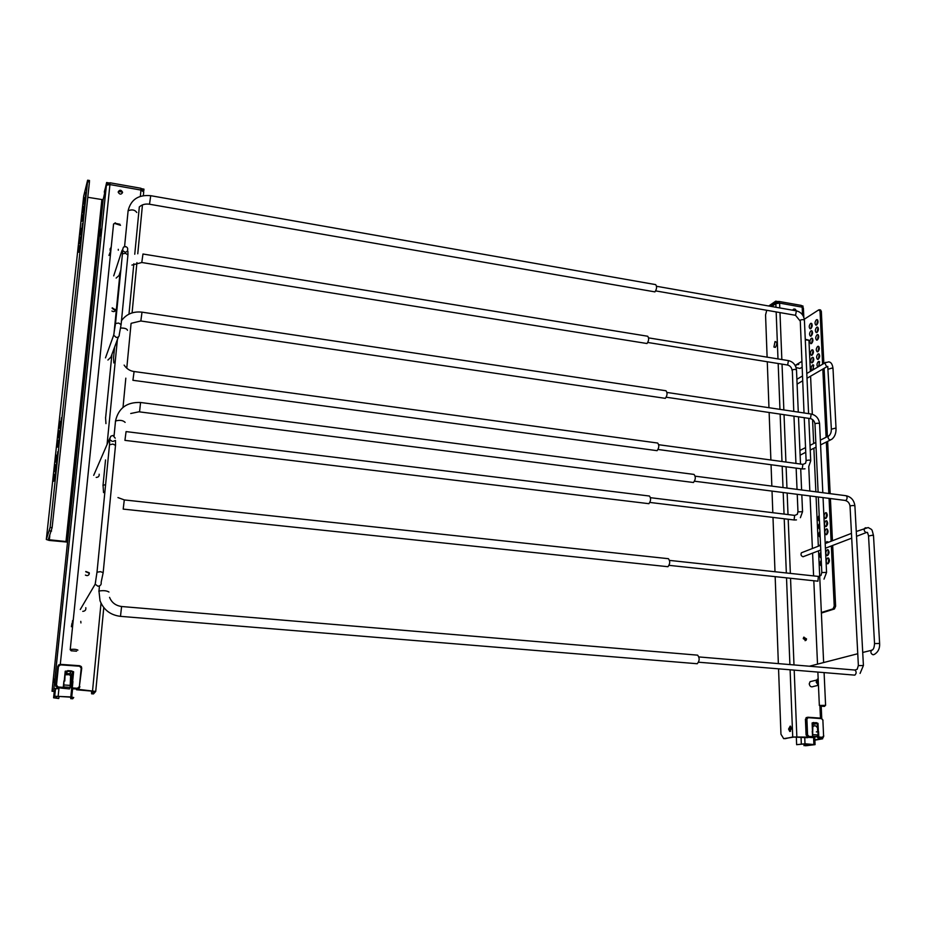 <?xml version="1.0" encoding="UTF-8"?>
<svg xmlns="http://www.w3.org/2000/svg" width="926" height="926" viewBox="0 0 926 926"><rect width="100%" height="100%" fill="white"/><g stroke="black" fill="none" stroke-linecap="round" stroke-linejoin="round"><path stroke-width="1.39" d="M793.732 309.053L792.887 310.245M793.756 411.098L792.32 369.868C794.647 369.173 796.036 369.3 796.499 370.238L798.281 412.093M806.558 638.928L803.756 637.238L803.236 638.627L806.037 640.329L806.558 638.928M803.93 637.1L805.782 639.16L805.076 640.688M791.429 728.507L790.225 726.088L788.57 729.063L789.774 731.482L791.429 728.507M790.549 731.262L789.843 729.144L790.711 726.401M812.484 731.32L812.496 736.633L808.896 736.402L807.565 734.827L806.905 719.051L808.109 717.673L821.559 718.622L822.878 720.173L823.584 735.892L822.392 737.281L818.815 737.05L818.572 731.633L817.889 731.644L818.133 737.073L818.815 737.05L817.322 737.212L822.658 738.798L814.868 740.198M820.563 738.601L814.857 739.897M790.11 669.787L792.725 736.98L808.282 737.108M807.252 737.686L793.999 737.061L783.593 738.647M792.725 736.98L784.947 738.716M778.558 668.827L780.954 734.214L783.685 738.635M778.361 663.618L775.166 576.643M774.993 571.747L772.99 517.403M772.816 512.703L772.029 491.162M771.844 486.115L771.057 464.736M770.883 460.002L769.136 412.487M768.962 407.706L767.272 361.753M767.11 357.147L765.559 314.944L766.751 310.279M771.671 306.518L775.838 303.659L779.599 303.103L778.766 301.413L778.095 301.575L778.72 302.929M779.796 307.953L779.599 303.103L802.888 307.293M770.2 306.263L775.791 302.408L778.766 303.022M801.812 305.788L802.946 305.985L803.004 307.224M803.814 317.329L803.409 308.126L801.233 305.395M768.73 306.008L775.745 301.158L778.095 301.575M775.791 302.408L775.745 301.158M775.317 347.424L773.916 347.03L775.085 341.52C777.284 342.122 777.365 344.09 775.317 347.424M810.887 328.603L811.847 323.695M810.597 323.44C808.954 325.547 808.792 327.329 810.123 328.788L810.829 328.637C812.484 326.531 812.634 324.748 811.303 323.29L810.597 323.44M811.604 343.477L812.542 338.557M811.303 338.291C809.648 340.398 809.486 342.18 810.84 343.662L811.535 343.523C813.202 341.428 813.352 339.634 811.998 338.152L811.303 338.291M817.056 332.434L818.028 327.48M816.755 327.225C815.088 329.343 814.938 331.138 816.292 332.619L817.01 332.469C818.677 330.35 818.839 328.556 817.484 327.075L816.755 327.225M816.651 324.991C818.318 322.873 818.48 321.079 817.137 319.609L816.408 319.759C814.741 321.878 814.591 323.672 815.933 325.142L816.651 324.991L817.681 320.014M817.415 339.935L818.376 334.969M817.114 334.714C815.447 336.832 815.285 338.627 816.651 340.12L817.369 339.969C819.035 337.863 819.197 336.057 817.832 334.564L817.114 334.714M811.234 336.034L812.183 331.114M810.933 330.86C809.289 332.966 809.127 334.749 810.47 336.219L811.176 336.069C812.831 333.973 812.982 332.191 811.639 330.709L810.933 330.86M818.572 366.58L819.626 361.788M819.336 366.129L819.082 361.395L818.387 361.534C816.697 363.605 816.547 365.411 817.913 366.962M817.982 351.649L818.92 346.671M817.67 346.405C815.991 348.523 815.829 350.329 817.218 351.834L817.913 351.695C819.603 349.588 819.753 347.771 818.376 346.266L817.67 346.405M818.341 359.207L819.278 354.218M818.028 353.952C816.338 356.07 816.188 357.876 817.577 359.392L818.271 359.253C819.973 357.147 820.123 355.341 818.734 353.825L818.028 353.952M812.739 369.995L813.757 365.214M813.422 369.601L813.213 364.821L812.53 364.96C810.852 367.043 810.701 368.849 812.09 370.365L812.102 370.365M812.125 355.144L813.051 350.202M811.813 349.935C810.146 352.03 809.995 353.825 811.361 355.318L812.056 355.19C813.722 353.095 813.873 351.301 812.507 349.796L811.813 349.935M812.484 362.656L813.398 357.702M812.16 357.436C810.493 359.531 810.343 361.337 811.72 362.842L812.403 362.703C814.07 360.619 814.22 358.813 812.854 357.309L812.16 357.436M826.825 534.487L827.427 529.232M826.305 528.931C824.476 531.003 824.383 532.913 826.015 534.672L826.571 534.626C828.411 532.566 828.504 530.656 826.883 528.885L826.305 528.931M826.038 518.271L826.675 513.039M825.541 512.749C823.723 514.81 823.619 516.72 825.228 518.456L825.807 518.398C827.624 516.338 827.728 514.428 826.131 512.691L825.541 512.749M826.432 526.373L827.045 521.118M825.923 520.829C824.105 522.889 824.001 524.799 825.622 526.547L826.189 526.5C828.018 524.44 828.122 522.53 826.501 520.771L825.923 520.829M819.927 531.512C818.376 533.735 818.364 535.587 819.904 537.057L820.181 537.08M819.371 519.417L819.325 518.41M819.186 515.423C817.623 517.634 817.6 519.474 819.128 520.956L819.441 520.968M819.742 527.438L819.695 526.431M819.556 523.456C817.982 525.667 817.971 527.507 819.498 529.001L819.811 529.012M828.238 563.587L828.782 558.274M827.682 557.973C825.83 560.022 825.737 561.955 827.416 563.76L827.948 563.726C829.812 561.677 829.904 559.744 828.226 557.938L827.682 557.973M827.312 542.729L828.018 541.895M828.319 542.335L826.906 541.594L825.622 543.388M827.832 555.369L828.4 550.067M827.288 549.766C825.448 551.827 825.355 553.76 827.011 555.554L827.566 555.507C829.407 553.459 829.511 551.526 827.844 549.731L827.288 549.766M821.246 560.357C819.684 562.58 819.684 564.455 821.258 565.971L821.512 565.994M820.505 544.083L819.464 545.773M821.061 556.19L821.015 555.16M820.876 552.209C819.29 554.419 819.278 556.283 820.853 557.822L821.13 557.834M822.589 364.231L820.031 311.159L818.711 309.886L804.312 319.204M821.385 613.058L834.407 608.984L833.03 608.845L834.233 606.09L831.34 545.946M821.362 612.503L833.03 608.845M834.233 606.09L835.622 606.229L834.407 608.984M835.622 606.229L832.682 545.437M832.451 540.738L830.414 498.651M830.171 493.674L827.636 441.378M827.404 436.597L824.094 368.351M823.862 363.478L821.339 311.391L820.031 311.159M831.12 541.259L829.059 498.477M828.816 493.5L826.339 442.026M826.108 437.246L822.82 369.092M820.529 309.967L821.339 311.391M796.337 737.015L796.638 744.689L804.104 743.937L812.993 744.504L805.504 745.777L815.065 744.643L804.995 743.775L796.638 744.689M812.472 726.123L813.097 725.961M817.137 727.396L815.818 725.915L814 725.787L812.519 727.153M812.658 735.499L812.808 727.095M817.299 736.54L812.102 737.582L808.236 737.339M804.833 743.983L804.891 745.534M803.942 743.925L804.011 745.685M807.032 717.395L805.423 719.236L806.083 734.989L807.854 737.084L811.616 737.293M823.584 735.892L823.307 737.327L821.987 737.848M813.526 723.021L816.292 722.65L812.114 722.975L812.472 731.216M816.35 731.876L818.364 731.609L818.005 723.38L812.403 724.618M817.322 737.212L817.23 734.931M812.252 731.204L812.646 736.645M817.889 731.644L816.558 731.899M122.521 192.608C121.167 194.715 119.732 194.622 118.239 192.307L118.227 191.856C119.604 189.749 121.028 189.853 122.51 192.168L122.533 192.527M93.491 693.921L91.732 693.805L93.491 693.921L95.725 691.421L76.499 689.118L76.464 689.754L93.954 691.305L91.605 693.817L91.5 690.912M103.075 200.132L106.409 185.2L53.94 688.631L52.03 691.259L103.075 200.132M115.368 310.638L112.185 308.323M112.231 307.814L115.576 309.944C114.94 311.692 113.724 312.062 111.919 311.032M88.965 574.618L89.058 573.113L85.759 571.747M85.782 571.492L89.232 572.777L89.324 573.634C88.641 575.613 87.345 576.088 85.423 575.081M54.75 678.77L54.078 682.393L54.75 678.77M65.734 671.628L67.644 671.061L65.225 671.188L64.774 681.05L63.917 680.923L63.269 687.347L58.13 687.011L56.498 685.136L58.442 666.477L57.782 666.512L55.687 685.39L57.806 688.469L53.94 688.631M57.643 688.701L55.722 688.77L53.916 691.352L52.122 691.236M52.111 691.259L53.916 691.352M143.345 195.629L143.704 191.971L140.96 190.073L140.949 188.279M104.383 192.492L106.629 182.515L109.858 183.093L109.708 184.517L106.49 183.938L104.325 191.809M140.347 196.358L140.96 190.073L143.843 190.559L143.576 191.335M106.49 183.938L106.629 182.515M140.96 190.073L109.939 184.575L109.858 183.093M60.294 664.347L109.939 184.575L106.409 185.2M141.041 188.615L143.97 189.136L143.843 190.559M101.409 229.116L100.517 235.899M84.579 197.747L83.803 204.056L84.579 197.747M82.703 214.948L81.928 221.291L82.703 214.948M84.972 201.046L84.185 207.424L84.972 201.046M85.91 192.4L85.123 198.766L85.91 192.4M84.034 209.727L83.247 216.128L84.034 209.727M83.641 206.336L82.865 212.667L83.641 206.336M80.655 240.864L79.867 247.311L80.655 240.864M82.553 223.305L81.766 229.717L82.553 223.305M81.604 232.067L80.817 238.491L81.604 232.067M79.347 245.865L78.571 252.266L79.347 245.865M81.245 228.444L80.458 234.81L81.245 228.444M80.296 237.149L79.509 243.538L80.296 237.149M59.403 436.736L58.593 443.566L59.403 436.736M61.475 417.684L60.665 424.478L61.475 417.684M60.445 427.187L59.634 434.005L60.445 427.187M58.222 440.382L57.412 447.165L58.222 440.382M60.271 421.48L59.461 428.217L60.271 421.48M59.241 430.926L58.442 437.685L59.241 430.926M55.687 470.987L54.877 477.885L55.687 470.987M57.782 451.656L56.972 458.52L57.782 451.656M56.741 461.298L55.919 468.186L56.741 461.298M54.53 474.378L53.708 481.231L54.53 474.378M56.602 455.21L55.791 462.028L56.602 455.21M55.56 464.783L54.75 471.612L55.56 464.783M87.785 197.296L102.427 199.634L66.614 541.583L48.268 539.661L52.122 527.646L50.108 527.45L46.312 539.476L83.687 196.127L87.553 180.443L87.576 181.693L89.44 182.017L89.44 180.651M67.39 541.293L66.614 541.583L102.427 199.634L103.203 199.067M46.312 539.476L49.171 540.425L67.309 542.092M52.122 527.646L89.44 182.017M50.108 527.45L87.576 181.693M65.41 674.776L69.137 674.672L70.631 675.714L70.098 687.381L69.485 688.921L61.151 688.111M56.88 696.375L56.694 698.135L58.651 698.505L53.592 697.787L54.715 696.259L70.827 696.931L73.733 697.521L72.714 698.771L70.712 698.644L70.851 697.197M70.885 696.942L71.707 688.712M56.694 698.135L55.606 697.926L56.683 696.433L57.979 696.364L70.642 697.174L71.719 697.394L70.712 698.644M59.021 696.433L58.824 698.273M58.442 666.477L60.422 664.856L79.59 666.211L81.21 668.074L79.358 686.641L77.39 688.273L72.297 687.937L72.934 681.524L72.297 681.548L71.638 687.972L72.182 688.597L72.297 687.937L71.464 688.192L77.101 689.152L79.3 688.111M71.464 688.192L71.696 681.918L72.633 681.501L73.617 671.778L71.51 674.093L71.603 678.133M62.991 688.226L58.014 687.671L63.593 687.856M65.561 673.283L71.51 674.093M70.364 685.448L71.8 684.835M71.962 684.742L72.668 684.198M70.538 681.849L71.696 681.918M71.8 683.851L70.434 684.129M71.105 678.098L71.175 681.883M71.51 688.481L71.996 681.941M63.917 680.923L63.813 687.451M72.946 672.114L71.985 681.536L72.946 672.114L71.175 671.535L71.29 670.875L67.702 670.632M802.611 380.817L797.089 384.128M805.747 452.282L800.122 455.164M808.282 671.292L807.507 671.223M820.772 549.998L803.039 556.757C801.059 555.959 800.527 554.628 801.441 552.764L802.796 552.243M818.167 678.758L816.142 682.022L818.468 685.645M818.445 685.147L816.732 681.883L818.167 678.874M811.882 681.223L810.1 681.652L809.22 683.863C809.868 686.548 811.222 687.428 813.317 686.49L818.005 685.39M798.791 364.416L796.071 364.867L795.747 366.684M796.071 367.599L800.018 368.444L802.02 367.252M820.644 706.156L824.476 706.399L820.644 706.156M825.587 705.369L819.371 705.438M805.284 339.796L808.942 340.328L810.377 371.384M808.618 340.085L805.261 339.286M120.831 270.091L119.026 275.485L116.132 278.078M118.401 336.89L110.865 357.216L107.925 360.029M85.794 607.688C86.13 609.933 85.123 611.148 82.761 611.357M99.175 474.216C99.348 476.253 98.341 477.318 96.177 477.399M72.564 620.652L72.193 624.332L73.2 619.76M80.782 621.346L80.932 622.932M110.217 248.515L110.055 250.321L111.178 246.86M118.273 249.314L118.308 250.228M71.962 623.429L71.395 626.74L72.483 624.911M108.967 255.449L110.46 251.455M71.256 650.793L76.58 651.186L71.256 650.793M77.796 650.191L77.9 650.11C76.094 649.242 73.548 649.033 70.249 649.473L70.272 649.751M113.47 224.347L114.477 223.398L120.519 225.307M119.952 224.254L114.743 223.224M647.563 336.219L647.691 336.242C649.126 338.221 648.906 340.641 647.019 343.523L141.817 262.509L131.909 265.091M649.45 496.035L126.075 431.597L124.929 440.359L648.918 503.686C650.932 500.873 651.105 498.327 649.45 496.035L649.242 496.012M655.55 284.606L655.654 284.618C657.066 286.539 656.823 288.958 654.948 291.887L149.549 204.241M657.692 443.045L134.096 371.523L132.916 380.297L657.101 450.673C659.127 447.802 659.312 445.256 657.692 443.045L657.506 443.022M665.817 390.737L665.979 390.76C667.577 392.902 667.357 395.425 665.343 398.354L140.879 320.998M123.262 509.115L667.947 566.712C670.111 563.853 670.274 561.191 668.422 558.702L668.167 558.667M693.794 474.378L694.025 474.413C695.889 476.821 695.692 479.518 693.458 482.504L139.421 411.862M120.577 616.357L697.243 663.734C699.651 660.84 699.778 657.981 697.625 655.157L697.266 655.122M795.677 310.742L794.195 310.476M802.182 307.096L802.529 314.886M819.915 705.948L820.459 718.125M796.846 736.853L794.195 670.123M793.987 664.926L790.538 578.275M790.353 573.402L788.2 519.255M788.014 514.567L787.158 493.095M786.961 488.071L786.105 466.762M785.919 462.051L784.044 414.698M783.847 409.94L782.03 364.126M781.845 359.543L779.981 312.594M807.078 737.721L807.877 737.582M775.838 303.659L775.976 307.282M776.162 311.923L777.99 358.918M778.176 363.513L779.958 409.35M780.143 414.119L781.995 461.518M782.181 466.241L783.002 487.562M783.199 492.586L784.044 514.08M784.218 518.768L786.336 572.974M786.521 577.847L789.901 664.59M801.048 737.327L801.314 743.879M812.773 734.642L817.832 734.978M817.149 736.598L812.692 736.309M807.68 744.157L807.738 745.592M806.326 744.076L806.384 745.627M813.885 744.342L813.584 737.293M804.995 743.775L804.74 737.571M806.905 719.051L806.222 719.074L806.65 717.719L808.109 717.673M821.559 718.622L807.9 717.233L821.327 718.182L822.878 720.173M805.423 719.236L806.222 719.074L806.87 734.85L807.565 734.827M808.896 736.402L808.653 736.934L806.87 734.85L806.083 734.989M821.35 718.194L823.029 720.197M807.854 737.084L812.496 736.633L811.442 737.316M817.762 737.733L822.392 737.281M812.38 723.9L817.334 723.669L817.681 731.633M813.769 722.477L812.114 722.975M818.005 723.38L816.292 722.65M121.584 191.971L119.442 191.601L121.584 191.971M92.554 690.75L101.015 603.185M128.969 314.145L133.842 263.736M134.756 254.233L139.328 206.915M142.454 204.912L137.766 253.782M136.921 262.602L132.082 312.895M131.075 323.429L126.769 368.212M125.82 378.167L123.019 407.313M103.781 607.583L95.737 691.328M53.87 688.678L106.34 185.374M49.576 530.853L51.578 531.049M65.989 541.641L101.848 199.727M49.796 535.679L49.333 540.02M63.859 686.976L70.098 687.381M71.661 688.678L70.827 696.931M58.998 687.96L58.164 696.132M71.753 697.012L72.575 688.851M55.386 689.233L54.646 696.306M70.364 685.414L64.068 684.985M54.321 690.773L53.592 697.787M79.59 666.211L60.422 664.856M58.13 687.011L58.014 687.671L56.382 686.872L55.849 685.171L57.782 666.512L58.662 664.914L60.433 664.359L79.601 665.713L81.21 666.512L81.21 668.074M55.687 685.39L56.498 685.136M79.358 686.641L81.743 668.19M79.902 686.756L79.034 688.365L77.101 689.152M65.225 671.188L64.218 680.946M72.008 688.817L77.275 688.932L77.39 688.273M72.83 682.589L72.182 682.555M73.617 671.778L71.29 670.875M66.209 673.271L67.586 671.292L71.175 671.535L69.786 673.515M827.775 366.418L826.582 366.638L824.8 362.934L825.853 362.286M828.411 369.15L831.999 368.073L833.03 368.872L836.039 428.611M831.374 429.201L835.02 428.24L836.051 428.958C836.051 433.634 834.604 437.095 831.687 439.352L830.171 439.954C828.261 439.179 827.682 437.894 828.423 436.077L829.407 435.486M867.234 532.404L866.377 532.519C864.282 531.651 863.703 530.228 864.641 528.248L865.914 527.693M868.553 536.027L872.477 535.228L873.519 535.83L879.607 643.246M874.538 643.582L879.619 643.466C879.932 648.35 878.207 651.985 874.445 654.369L873.137 654.786C870.868 653.825 870.336 652.286 871.54 650.179L872.743 649.739M792.054 370.469L792.043 370.111C791.568 367.437 790.11 365.747 787.644 365.041L788.443 360.608M797.969 511.858L802.541 511.708L800.4 517.692M794.635 515.388L794.091 519.972L649.925 502.448M799.983 320.801L795.527 315.303L796.406 310.87M804.023 412.961L800.249 320.13C802.576 319.366 803.965 319.493 804.428 320.523L808.595 413.644M806.141 461.021L806.419 460.488C808.826 459.898 810.25 460.002 810.713 460.812L808.78 466.507M802.877 464.366L802.229 468.95L658.062 449.48M666.257 397.219L810.447 418.61L811.188 414.026M814.984 424.212L815.274 423.633C817.704 422.997 819.14 423.113 819.591 423.992L822.82 492.725M821.813 572.557L826.559 572.418L824.001 579.132M818.364 576.423L817.913 581.192L669.081 565.358M694.546 481.219L845.855 500.515C847.406 498.778 847.498 497.193 846.132 495.734L845.97 495.723M850.045 506.406L850.381 505.874C852.973 505.318 854.478 505.422 854.918 506.198L863.402 665.319M858.379 665.609L863.414 665.516L860.069 673.433M854.594 670.054L854.987 670.054C856.562 671.744 856.515 673.422 854.86 675.112L854.339 675.066M122.406 254.268L122.452 253.805C122.741 244.337 124.431 247.555 125.647 246.617C127.279 247.149 127.938 248.226 127.626 249.835L127.232 251.536M115.484 323.903L122.452 253.805L125.542 253.319L127.927 254.974L121.144 324.135M105.483 357.864L113.678 335.177L115.53 323.487L118.667 323.058L121.098 324.563L119.28 334.529C119.361 336.485 118.343 337.458 116.213 337.434L113.678 335.177L114.06 333.291M122.672 251.397L122.105 250.194L113.713 275.855M109.499 444.793L112.891 444.063L115.507 445.36L103.203 572.361M97.01 572.187L100.459 571.666L103.18 572.638L101.142 582.269C101.513 584.688 100.413 586.008 97.867 586.204L95.181 584.179L95.667 581.366M109.87 440.429L109.303 439.329L110.981 436.111M647.691 336.242L142.974 254.013L141.782 262.498M105.564 417.533L105.946 423.622M150.718 195.687L149.514 204.229C145.336 203.616 141.909 204.542 139.247 207.007M128.019 210.978L128.112 210.769C132.024 209.23 134.907 209.808 136.77 212.482M113.528 357.32L113.829 362.923M124.13 365.099C126.665 368.837 129.987 370.979 134.096 371.523L134.05 371.511M142.014 312.166L140.833 320.986L131.237 323.29M120.693 328.012C124.813 328.012 127.082 328.776 127.487 330.316M102.936 485.351L105.599 484.622M123.193 509.103L124.292 499.936M140.555 402.486L139.571 411.665L130.728 413.505M115.403 421.156L115.518 420.983C119.836 419.837 123.031 420.3 125.126 422.372M98.851 591.158L98.966 591.043C103.388 590.313 106.722 590.638 108.955 592.038M99.464 585.95L98.966 591.043L100.02 600.731C103.654 609.91 110.483 615.119 120.484 616.346L121.595 606.507M796.105 310.685C795.608 308.971 794.601 308.59 793.096 309.539M805.25 640.549L806.037 640.329M822.658 738.647L822.612 737.64M821.744 718.275L821.223 706.538M801.326 305.418L778.766 301.413M775.039 341.544L773.916 347.03M819.29 309.747L820.598 309.978M812.472 726.158L813.306 725.996M815.054 744.516L814.741 737.073M806.071 717.685L807.889 717.233M812.472 737.108L812.472 731.262M823.04 737.571L823.804 735.95M122.51 192.168C121.144 189.737 119.72 189.61 118.25 191.798L118.239 192.307M115.553 309.423L115.356 310.002M140.972 188.279L109.997 182.781M138.981 241.096L139.479 235.887M101.605 228.872L100.054 233.965L100.61 236.13M87.657 180.188L89.509 180.512M66.672 541.513L102.497 199.484M55.456 689.129L54.715 696.259M55.884 686.571L57.794 666.5L60.445 664.359M81.604 667.16L79.601 665.713M806.801 373.479L824.8 362.934L828.712 361.869C831.039 362.066 832.474 364.265 833.006 368.479M820.355 440.151L828.423 436.077C830.425 434.873 831.398 432.465 831.351 428.854L827.751 366.418M799.914 450.441L805.539 447.605M810.018 445.348L815.829 442.431M802.402 376.049L796.881 379.278M827.034 366.65L807.009 378.259M810.227 450.048L816.038 447.154M820.575 444.897L830.46 439.966M867.477 532.438L868.53 535.737L874.526 643.362C874.329 647.61 873.368 649.913 871.644 650.272L862.708 652.46M856.261 531.501L868.206 527.542C872.662 530.309 871.563 528.121 873.496 535.529M866.423 532.519L856.527 536.316M851.712 538.156L825.425 548.215M851.457 533.364L825.205 543.55M820.563 545.345L801.441 552.764M809.405 666.222L857.754 653.733M817.23 679.267L817.832 679.117M824.661 706.202L825.332 705.473M825.587 705.172L824.094 672.6M823.631 662.46L818.549 550.843M818.341 546.213L816.084 496.811M815.864 491.822L813.873 448.23M813.665 443.519L812.565 419.559M812.322 414.269L810.586 376.188M819.336 705.242L817.866 672.079M817.519 664.127L813.815 580.752M813.607 575.903L812.588 553.123M812.391 548.516L810.065 496.035M809.833 491.035L808.757 466.554M820.297 706.318L819.255 705.334M796.071 364.867L801.766 361.441M810.1 681.652L816.558 680.101M797.24 494.391L797.957 511.58L797.332 514.312L794.786 515.4L650.492 497.69M796.464 519.891L794.253 519.984M802.529 511.43L801.823 494.982M801.603 489.97L800.701 468.741M800.504 464.042L798.49 416.839M796.476 369.879C795.781 364.89 793.131 361.8 788.535 360.631L648.617 337.886M787.644 365.041L647.83 342.481M797.031 489.379L796.14 468.116M795.943 463.417L793.964 416.168M804.231 417.695L806.118 460.697L805.608 463.231L803.016 464.377L658.722 444.723M805.007 468.822L802.379 468.961M810.701 460.5L808.815 418.367M804.416 320.13C803.699 315.176 801.048 312.097 796.487 310.881L656.557 286.284M795.527 315.303L655.701 290.903M810.563 418.633C813.016 419.362 814.498 421.11 814.973 423.876L818.109 492.111M818.341 497.1L821.802 572.303L821.003 575.416L818.549 576.435L669.579 560.404M826.548 572.164L823.052 497.702M819.579 423.645C818.839 418.425 816.084 415.218 811.303 414.049L666.998 392.45M845.496 500.584C848.008 501.302 849.512 503.131 850.033 506.094L858.367 665.412L857.245 669.197L854.987 670.054L698.933 656.939M854.906 505.885C854.108 500.295 851.191 496.915 846.132 495.734L695.206 476.184M698.598 662.217L854.466 675.112M127.973 254.5L127.892 251.189L125.658 252.103M122.105 250.194L124.883 252.069M115.218 438.183L112.984 435.475C110.773 436.343 109.743 435.035 109.546 444.411L97.033 571.909L95.181 584.179L80.284 609.493M115.542 444.978L115.461 440.417L113.122 441.366M112.208 441.355L109.303 439.329L93.7 475.339M70.249 649.473L113.574 223.953M115.368 222.83L114.477 223.398M71.256 650.851L70.156 649.612M105.657 417.383L111.919 354.392M114.002 333.372L120.067 272.371M655.654 284.618L150.741 195.699C138.379 194.541 130.832 199.565 128.112 210.769L124.559 246.698M113.62 357.158L114.616 347.1M665.979 390.76L142.06 312.166C133.286 311.182 126.434 314.018 121.48 320.662M105.529 459.933L103.041 485.212L103.55 492.62M668.422 558.702L124.362 499.936L117.961 497.575M107.057 444.526L117.394 339.599M694.025 474.413L140.625 402.497C126.827 401.93 118.459 408.1 115.518 420.983L114.072 435.81M697.625 655.157L121.688 606.518C115.738 605.697 111.687 602.641 109.557 597.351"/></g></svg>
